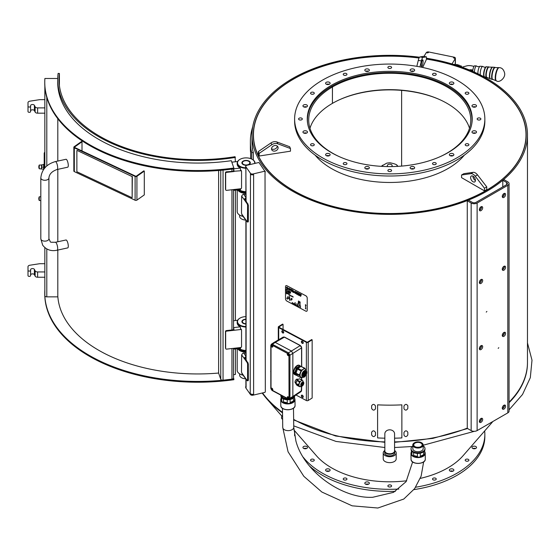 <?xml version="1.0" encoding="UTF-8"?>
<svg xmlns="http://www.w3.org/2000/svg" width="560" height="560" viewBox="0 0 560 560"><rect width="100%" height="100%" fill="white"/><g stroke="black" fill="none" stroke-linecap="round" stroke-linejoin="round"><path stroke-width="0.84" d="M382.046 165.83A8.911 5.145 0 0 0 381.99 165.886A8.911 5.145 0 0 0 381.577 166.362M381.598 166.362A8.792 5.075 0 0 1 382.095 165.774L386.82 163.121L389.893 162.757C394.716 163.716 397.208 164.724 397.369 165.774A8.792 5.075 0 0 1 397.866 166.362A8.911 5.145 0 0 0 397.474 165.886A8.911 5.145 0 0 0 397.425 165.83M389.704 453.768A4.858 2.807 180 0 1 384.846 450.961L384.846 433.797A4.858 3.969 180 0 1 389.704 429.828A4.858 3.969 180 0 1 394.569 433.797L394.569 450.961A4.858 2.807 180 0 1 389.704 453.768M384.846 450.632A5.026 2.898 0 0 0 384.678 451.36A5.026 2.898 0 0 0 389.704 454.258A5.026 2.898 0 0 0 394.73 451.36L394.73 451.36A5.026 2.898 0 0 0 394.569 450.632M394.73 451.36L394.73 452.949A5.026 2.898 180 0 1 389.704 455.847A5.026 2.898 180 0 1 384.678 452.949L384.678 451.36M394.569 450.471A6.482 3.745 180 0 1 396.186 452.949A6.482 3.745 180 0 1 389.704 456.694A6.482 3.745 180 0 1 383.222 452.949A6.482 3.745 180 0 1 384.846 450.471M396.186 452.949L396.186 458.899A6.482 3.745 180 0 1 396.186 458.906A6.482 3.745 180 0 1 389.704 462.644A6.482 3.745 180 0 1 383.222 458.899L383.222 452.949M382.711 165.207A9.002 5.201 0 0 0 381.822 165.977A9.002 5.201 0 0 0 381.5 166.355M397.964 166.355A9.002 5.201 0 0 0 397.642 165.977A9.002 5.201 0 0 0 396.753 165.207M423.941 56.448L426.258 52.668A1.946 1.12 180 0 1 428.743 51.982L454.097 57.169A1.946 1.12 180 0 1 455.392 58.226A1.946 1.12 180 0 1 455.28 58.604L452.011 63.924M472.29 71.197L472.29 69.965A0.651 0.371 -0 0 0 472.878 69.916M462.042 67.172L466.445 65.961A6.482 3.745 180 0 1 471.394 65.814L474.019 66.353M472.29 69.965L471.807 69.867A3.241 1.869 -0 0 0 469.308 69.944M472.766 71.407A3.64 0.994 -78.4 0 1 472.766 71.365A3.64 0.994 -78.4 0 1 473.417 67.669A3.64 0.994 -78.4 0 1 474.677 65.814L476.462 65.947A3.864 1.057 -78.4 0 1 476.658 66.038C477.33 66.738 478.408 66.836 479.885 66.332A4.34 1.183 -78.4 0 1 480.193 66.227L482.678 66.416A4.655 1.267 -78.4 0 1 482.909 66.521C484.155 67.284 485.17 67.396 485.947 66.878A5.005 1.365 101.6 0 0 483.623 74.424A5.005 1.365 101.6 0 0 484.001 76.391A5.005 1.365 101.6 0 0 484.288 76.601M474.439 72.149A3.864 1.057 -78.4 0 1 474.432 71.848A3.864 1.057 -78.4 0 1 475.125 67.914A3.864 1.057 -78.4 0 1 476.462 65.947M477.981 73.801A4.34 1.183 -78.4 0 1 477.911 72.849A4.34 1.183 -78.4 0 1 479.36 66.941A4.34 1.183 -78.4 0 1 479.885 66.332M480.417 74.998A4.655 1.267 -78.4 0 1 480.235 73.514A4.655 1.267 -78.4 0 1 481.068 68.782A4.655 1.267 -78.4 0 1 482.678 66.416M453.467 57.638L454.363 58.415A0.973 0.56 180 0 0 454.419 58.226A0.973 0.56 180 0 0 453.768 57.701L453.467 57.638M427.175 52.941L428.414 52.598M427.175 52.857A0.973 0.56 180 0 1 428.414 52.514M456.288 65.03L456.302 64.743A2.429 0.665 -78.4 0 1 456.477 64.554L456.932 64.939M456.057 65.163A2.429 0.665 -78.4 0 1 456.12 65.037L456.617 65.338M456.638 64.477L457.093 64.778M457.128 64.582A2.429 0.665 -78.4 0 1 457.184 64.582A2.429 0.665 -78.4 0 1 457.268 64.624L459.277 65.478A2.107 0.574 101.6 0 0 458.71 65.604L458.913 64.953M454.02 64.526A2.107 0.574 -78.4 0 1 454.342 64.33L456.778 65.128A2.107 0.574 -78.4 0 1 456.792 65.107A2.107 0.574 -78.4 0 1 456.792 65.1L456.799 65.093M456.638 65.345A2.107 0.574 -78.4 0 1 456.666 65.289L456.47 65.94M458.101 66.276L458.71 65.604M458.654 65.695A2.107 0.574 101.6 0 0 458.521 65.961A2.023 0.553 101.6 0 1 459.27 65.59M459.319 65.597A2.107 0.574 101.6 0 0 459.305 65.555L459.319 66.01M461.517 66.99A4.214 4.214 0 0 0 461.461 66.381A1.862 0.511 101.6 0 0 461.244 65.989A1.862 0.511 101.6 0 0 460.677 66.689M76.874 150.57L76.874 171.738L132.139 197.75L132.139 176.582L77.084 150.423L132.139 176.582M132.342 176.435L132.139 197.75M135.107 200.228L74.319 171.612A1.295 0.749 180 0 1 73.843 171.031L73.843 147.217A1.295 0.749 0 0 0 74.319 147.798L135.107 176.414A1.295 0.749 0 0 0 136.927 176.302L144.298 171.087L144.298 194.901L136.927 200.116A1.295 0.749 180 0 1 135.107 200.228L135.107 176.414M144.298 171.087L143.801 170.849L136.423 176.071A0.651 0.371 180 0 1 135.513 176.12L74.732 147.511A0.651 0.371 0 0 1 74.634 146.986L82.005 141.764L81.508 141.526L74.137 146.748A1.295 0.749 0 0 0 73.843 147.217M82.005 141.764L82.005 150.934M240.66 349.951A7.616 4.396 180 0 1 239.036 348.516M245.903 351.134A7.616 4.396 180 0 1 239.127 348.509M241.906 349.853A6.832 3.941 0 0 0 242.522 350.098A6.832 3.941 0 0 0 245.903 350.679M239.855 348.957A8.75 5.054 0 0 0 239.911 348.992A8.75 5.054 0 0 0 245.903 350.469M245.903 350.427A8.911 5.145 180 0 1 239.799 348.922A8.911 5.145 180 0 1 239.148 348.502M239.918 318.164A8.911 5.145 0 0 0 239.799 318.227A8.911 5.145 0 0 0 237.188 321.867A8.911 5.145 0 0 0 245.903 327.012M237.188 321.867L237.188 322.924A8.911 5.145 0 0 0 240.303 326.83L233.667 327.593L234.045 330.281L233.856 329.735L231.945 329.952L231.945 189.749M233.52 348.334L233.884 349.111L240.527 348.348L240.681 347.515L226.618 349.132A0.973 0.777 -19 0 1 225.659 348.446L225.659 332.038A0.973 0.777 -19 0 1 226.618 331.135L240.681 329.525A0.973 0.777 -19 0 1 241.556 330.211L241.556 346.626A0.973 0.777 -19 0 1 240.681 347.515M44.849 289.996A152.95 88.305 0 0 0 44.758 293.118A152.95 88.305 0 0 0 233.849 378.924L233.513 377.958M233.849 378.924L233.849 379.722A152.95 88.305 0 0 1 44.758 293.916L44.758 293.118M235.403 161.763L235.053 156.702A138.705 80.08 180 0 1 59.003 79.583A138.705 80.08 180 0 1 59.409 73.465L58.114 73.409A140 80.829 0 0 0 57.708 79.583L57.708 82.229A140 80.829 0 0 0 231.322 160.692L233.849 168.035A152.95 88.305 180 0 1 44.758 82.229A152.95 88.305 180 0 1 44.891 78.484L57.722 78.484M44.758 82.229L44.758 83.02A152.95 88.305 180 0 0 233.849 168.826L233.849 168.035M44.849 86.142L44.849 106.015L44.849 86.142M44.849 290.5L44.849 295.743A1.946 1.12 0 0 0 46.795 296.863L57.813 296.863L57.813 250.054M44.849 263.711L40.005 263.711A2.59 1.498 0 0 0 39.34 263.76L29.925 265.216A2.59 1.498 0 0 0 28 266.665L28 270.354A1.295 0.749 0 0 0 29.295 271.103A1.295 0.749 0 0 0 30.59 270.354L30.59 269.696A1.946 1.12 180 0 1 32.263 268.59A1.946 1.12 180 0 1 34.405 269.388L35.14 270.858A2.59 1.498 0 0 0 37.632 271.943L44.849 271.943L44.849 247.639L44.849 264.831M30.59 110.936A1.946 1.12 180 0 1 32.263 109.823A1.946 1.12 180 0 1 34.405 110.621L35.14 112.091A2.59 1.498 0 0 0 37.632 113.176L44.849 113.176L44.849 158.991M44.205 164.311L43.687 164.311L43.687 169.365M44.849 100.779L44.849 99.652L40.005 99.652A2.59 1.498 0 0 0 39.34 99.708L29.925 101.164A2.59 1.498 0 0 0 28 102.606L28 106.295A1.295 0.749 0 0 0 29.295 107.044A1.295 0.749 0 0 0 30.59 106.295L30.59 105.644A1.946 1.12 180 0 1 32.263 104.531A1.946 1.12 180 0 1 34.405 105.329L35.14 106.799A2.59 1.498 0 0 0 37.632 107.884L44.849 107.884L44.849 164.794L44.205 164.794L44.205 153.188A1.295 0.749 180 0 1 44.289 152.922L44.849 152.068M44.205 168.658L44.205 166.145L44.849 166.145L44.849 164.794M44.205 164.794L44.205 166.145M44.849 167.867L44.849 166.145M30.59 274.988A1.946 1.12 180 0 1 32.263 273.882A1.946 1.12 180 0 1 34.405 274.68L35.14 276.15A2.59 1.498 0 0 0 37.632 277.235L44.849 277.235L44.849 295.743M233.478 377.853A1.946 1.12 180 0 1 233.513 378.07A1.946 1.12 180 0 1 231.945 379.169L223.048 380.191A1.946 1.12 180 0 1 220.759 379.309L218.617 373.065L218.617 170.499M57.813 296.303A140 80.829 0 0 0 218.617 373.044M44.849 107.884L44.849 106.015M28 270.354L28 275.646A1.295 0.749 0 0 0 29.295 276.395A1.295 0.749 0 0 0 30.59 275.646L30.59 270.354M28 107.898L28 102.606M28 106.295L28 111.587A1.295 0.749 0 0 0 29.295 112.336A1.295 0.749 0 0 0 30.59 111.587L30.59 106.295M43.687 165.942L43.687 164.815M43.498 164.913L41.769 164.913L41.58 168.189M43.687 168.049L43.498 167.125L41.769 167.125M43.498 167.125L43.687 166.103M43.687 168.189L43.498 169.113L41.58 169.015M43.498 164.696L41.769 164.913M44.849 271.943L44.849 277.235M57.813 241.766L57.813 169.351M57.813 161.056L57.813 118.727M233.513 374.703A140 80.829 0 0 0 235.403 374.409L235.403 348.936M235.403 320.53L235.403 190.169M57.708 79.583A140 80.829 0 0 0 235.403 157.423M225.603 348.285A0.973 0.777 -19 0 1 225.47 347.893L225.47 331.492A0.973 0.777 -19 0 1 226.422 330.582L231.945 329.952M225.603 189.518A0.973 0.777 -19 0 1 225.47 189.126L225.47 172.725A0.973 0.777 -19 0 1 226.422 171.822L240.681 170.758A0.973 0.777 -19 0 1 241.556 171.444L241.556 187.859A0.973 0.777 -19 0 1 240.681 188.748L226.618 190.365A0.973 0.777 -19 0 1 225.659 189.679L225.659 173.271A0.973 0.777 -19 0 1 226.618 172.368L234.045 171.521L233.674 168.854M41.58 165.942L41.58 164.815M41.58 168.049L41.58 166.103M59.409 73.465L59.409 85.701M241.367 329.665A0.973 0.777 161 0 0 240.667 328.979M241.367 170.898A0.973 0.777 161 0 0 240.667 170.212M234.045 348.278L233.884 349.111M233.513 327.95L233.856 329.735M233.667 327.593L233.513 327.152M233.513 329.77L233.513 189.574L233.884 190.344L240.527 189.581L240.681 188.748M234.045 189.511L233.884 190.344M233.513 169.183L233.856 170.968M233.513 320.747L237.629 320.271M231.833 162.169L237.629 161.504M239.918 159.397A8.911 5.145 0 0 0 239.799 159.46A8.911 5.145 0 0 0 237.188 163.1L237.188 164.157A8.911 5.145 0 0 0 240.303 168.07L233.849 168.805M240.681 329.525L240.303 326.83M240.681 170.758L240.303 168.07M237.188 163.1A8.911 5.145 0 0 0 245.903 168.245M254.996 163.401A8.911 5.145 0 0 0 255.01 163.1A8.911 5.145 0 0 0 252.406 159.46A8.911 5.145 0 0 0 252.287 159.397M245.903 191.66A8.911 5.145 180 0 1 239.799 190.155A8.911 5.145 180 0 1 239.148 189.735M39.256 168.763L39.256 165.039A4.214 4.214 0 0 0 39.256 168.763L41.58 168.931M245.903 326.557A8.589 4.956 180 0 1 238.126 323.449A8.589 4.956 180 0 1 240.03 318.094A8.589 4.956 180 0 1 244.426 316.736A8.589 4.956 180 0 1 245.903 316.645M245.903 167.79A8.589 4.956 180 0 1 238.126 164.682A8.589 4.956 180 0 1 240.03 159.327A8.589 4.956 180 0 1 244.426 157.976A8.589 4.956 180 0 1 252.175 159.327A8.589 4.956 180 0 1 254.618 163.492M239.855 190.19A8.75 5.054 0 0 0 239.911 190.225A8.75 5.054 0 0 0 245.903 191.702M39.256 200.522L39.256 196.791A4.214 4.214 0 0 0 39.256 200.522L40.817 200.522M245.903 319.172A4.214 2.429 0 0 0 242.172 320.726A4.214 2.429 0 0 0 243.124 323.323A4.214 2.429 0 0 0 245.903 324.03M246.925 165.221A4.214 2.429 0 0 0 249.081 164.556A4.214 2.429 0 0 0 249.081 161.119A4.214 2.429 0 0 0 243.124 161.119A4.214 2.429 0 0 0 243.124 164.556A4.214 2.429 0 0 0 246.925 165.221M243.18 323.358A4.053 2.338 180 0 1 242.669 322.973A4.053 2.338 180 0 1 242.053 321.734A4.053 2.338 180 0 1 245.903 319.396M243.18 164.591A4.053 2.338 180 0 1 242.669 164.206A4.053 2.338 180 0 1 242.053 162.967A4.053 2.338 180 0 1 246.099 160.629A4.053 2.338 180 0 1 250.152 162.967A4.053 2.338 180 0 1 249.025 164.591M242.053 321.804A4.053 2.338 180 0 1 243.236 320.215A4.053 2.338 180 0 1 243.355 320.145M242.053 163.037A4.053 2.338 180 0 1 243.236 161.448A4.053 2.338 180 0 1 243.355 161.378M248.843 161.378A4.053 2.338 180 0 1 248.969 161.448A4.053 2.338 180 0 1 250.152 163.037M245.903 323.75A3.724 2.149 180 0 1 242.942 322.742A3.724 2.149 180 0 1 243.467 320.082A3.724 2.149 180 0 1 245.903 319.452M242.942 163.975A3.724 2.149 180 0 1 243.467 161.315A3.724 2.149 180 0 1 248.738 161.315A3.724 2.149 180 0 1 248.423 164.521A3.724 2.149 180 0 1 242.942 163.975M241.906 191.086A6.832 3.941 0 0 0 242.522 191.331A6.832 3.941 0 0 0 245.903 191.912M245.903 192.367A7.616 4.396 180 0 1 239.127 189.742M240.66 191.184A7.616 4.396 180 0 1 239.036 189.749M238.966 348.523A7.777 4.494 0 0 0 240.604 349.916A7.777 4.494 0 0 0 245.903 351.232M245.903 351.694A8.589 4.956 180 0 1 238.154 348.621M237.671 348.677A8.911 5.145 0 0 0 245.903 352.149M243.04 375.123A8.911 5.145 180 0 1 239.799 373.926A8.911 5.145 180 0 1 237.188 370.293L237.188 348.726M245.903 356.23L243.635 353.01A8.911 5.145 0 0 0 245.903 353.206M245.903 356.713A1.946 1.47 -35.1 0 0 244.377 358.638L247.226 362.691L247.597 364.007L247.597 380.408L247.226 380.681L241.829 373.009L241.5 371.742L241.64 354.907L244.377 358.638L245.28 358.428L245.903 359.31L245.903 220.031A6.482 3.745 180 0 1 241.563 218.96A6.482 3.745 180 0 1 241.521 218.932A6.482 3.745 180 0 1 239.617 216.286L239.617 215.054M247.968 221.746L248.332 221.473L248.332 205.065L246.092 201.082A2.59 1.498 180 0 1 245.903 200.55L245.903 167.629M241.577 377.734A6.321 3.647 0 0 0 241.633 377.769L241.521 377.699A6.482 3.745 180 0 0 241.563 377.727A6.482 3.745 180 0 0 245.896 378.791L245.903 386.96A2.59 1.498 -0 0 0 246.092 387.52L245.847 387.177A1.946 1.12 180 0 1 245.707 386.757A1.946 1.12 180 0 1 245.903 386.26M247.968 380.513L248.332 380.233L248.332 363.832L246.092 359.849A2.59 1.498 180 0 1 245.903 359.31M245.707 386.757L245.707 387.548A1.946 1.12 -0 0 0 245.847 387.968L250.481 394.555A1.946 1.12 -0 0 0 253.015 395.178L265.027 392.357L265.328 391.496L265.027 171.444M253.015 395.178L253.015 394.38A1.946 1.12 180 0 1 250.481 393.764L250.481 394.555M250.481 174.139A1.946 1.12 -0 0 0 253.015 174.755L253.015 173.964A1.946 1.12 180 0 1 250.481 173.341L250.236 393.414A2.59 1.498 -0 0 0 253.617 394.24L253.015 394.38M250.236 393.414L250.481 393.764M245.847 167.552L245.847 166.754A1.946 1.12 180 0 1 245.707 166.334L245.707 167.125A1.946 1.12 -0 0 0 245.847 167.552L246.092 201.082M245.707 166.334A1.946 1.12 180 0 1 246.918 165.291L258.93 162.477L265.328 171.871M253.015 173.964L265.027 171.143M245.847 166.754L250.481 173.341M253.015 174.755L253.617 174.615L253.617 394.24M245.28 358.428A0.973 0.735 -35.1 0 1 245.903 357.525M245.175 377.762A1.946 1.47 -35.1 0 1 244.587 377.328A1.946 1.47 -35.1 0 1 244.377 376.628M241.829 373.009A1.946 1.47 144.9 0 0 242.039 373.709L244.587 377.328M243.635 353.01A1.946 1.47 144.9 0 0 241.829 355.019M239.918 373.996A8.589 4.956 0 0 0 240.03 374.059A8.589 4.956 0 0 0 243.089 375.2M241.521 377.699A6.482 3.745 180 0 1 239.617 375.053L239.617 373.821M241.633 377.769A6.321 3.647 0 0 0 241.675 377.79A6.321 3.647 0 0 0 245.903 378.833M245.903 197.946A1.946 1.47 -35.1 0 0 244.377 199.871L247.226 203.924L247.597 205.24L247.45 222.068L241.829 214.242L241.5 212.982L241.64 196.14L244.377 199.871L245.28 199.661L245.903 200.55M238.966 189.756A7.777 4.494 0 0 0 240.604 191.149A7.777 4.494 0 0 0 245.903 192.465M245.903 192.934A8.589 4.956 180 0 1 238.154 189.854M237.671 189.91A8.911 5.145 0 0 0 245.903 193.382M243.04 216.356A8.911 5.145 180 0 1 239.799 215.166A8.911 5.145 180 0 1 237.188 211.526L237.188 189.966M245.903 197.47L243.635 194.243A8.911 5.145 -0 0 0 245.903 194.439M239.918 215.229A8.589 4.956 0 0 0 240.03 215.292A8.589 4.956 0 0 0 243.089 216.433M241.577 218.967A6.321 3.647 0 0 0 241.633 219.002A6.321 3.647 0 0 0 241.675 219.023A6.321 3.647 0 0 0 245.903 220.066M245.28 199.661A0.973 0.735 -35.1 0 1 245.903 198.758M245.175 218.995A1.946 1.47 -35.1 0 1 244.587 218.561A1.946 1.47 -35.1 0 1 244.377 217.868M241.829 214.242A1.946 1.47 144.9 0 0 242.039 214.942L244.587 218.561M243.635 194.243A1.946 1.47 144.9 0 0 241.829 196.252M57.106 250.208L67.718 247.905A4.053 1.162 -102.3 0 0 68.18 244.713A4.053 1.162 -102.3 0 0 66.675 240.38A4.053 1.162 -102.3 0 0 66.003 239.988L55.384 242.291C48.706 242.102 51.282 242.991 48.923 238.798A4.053 2.338 0 0 1 45.598 241.101A4.053 2.338 0 0 1 41.076 239.624A4.053 2.338 0 0 1 40.817 238.798L42.672 245.175C46.298 249.809 51.114 251.489 57.106 250.208A4.053 1.162 -102.3 0 0 57.568 247.023A4.053 1.162 -102.3 0 0 56.056 242.683A4.053 1.162 -102.3 0 0 55.384 242.291M55.384 161.588L66.003 159.278A4.053 1.162 77.7 0 1 66.675 159.67A4.053 1.162 77.7 0 1 68.18 164.01A4.053 1.162 77.7 0 1 67.718 167.195L57.106 169.505A4.053 1.162 77.7 0 0 57.596 166.565A4.053 1.162 77.7 0 0 56.245 162.239A4.053 1.162 77.7 0 0 55.384 161.588C46.564 164.129 41.713 169.582 40.817 177.94A4.053 2.338 0 0 0 41.076 178.759A4.053 2.338 0 0 0 45.598 180.236A4.053 2.338 0 0 0 48.923 177.94L48.923 238.798M295.12 382.676A2.24 1.218 117.2 0 0 296.632 381.199A2.24 1.218 117.2 0 0 296.947 379.113M270.809 372.022A2.324 1.309 -61.2 0 1 270.809 370.818M301.357 341.782A1.295 0.777 57.9 0 1 301.623 341.194A1.295 0.777 57.9 0 1 302.666 341.495A1.295 0.777 57.9 0 1 303.268 342.797A1.295 0.777 57.9 0 1 303.002 343.392A1.295 0.777 57.9 0 1 301.959 343.084A1.295 0.777 57.9 0 1 301.357 341.782M281.813 331.387A1.295 0.777 57.9 0 1 282.079 330.799A1.295 0.777 57.9 0 1 283.122 331.107A1.295 0.777 57.9 0 1 283.717 332.402A1.295 0.777 57.9 0 1 283.451 332.997A1.295 0.777 57.9 0 1 282.408 332.689A1.295 0.777 57.9 0 1 281.813 331.387M301.357 395.766A1.295 0.777 57.9 0 1 301.623 395.171A1.295 0.777 57.9 0 1 302.666 395.479A1.295 0.777 57.9 0 1 303.268 396.781A1.295 0.777 57.9 0 1 303.002 397.369A1.295 0.777 57.9 0 1 301.959 397.061A1.295 0.777 57.9 0 1 301.357 395.766M295.974 395.017L306.369 400.54L306.369 374.115M306.369 369.894L306.369 342.328L278.712 327.628L278.712 339.703M306.369 342.328A1.295 0.749 -0 0 0 308.196 342.286L312.151 339.808L312.151 398.02L308.196 400.498A1.295 0.749 180 0 1 306.369 400.54M312.151 339.808L311.675 339.556L307.72 342.034A0.651 0.371 180 0 1 306.803 342.055L279.153 327.348A0.651 0.371 -0 0 1 279.111 326.823L279.111 327.327M279.111 326.823L283.066 324.345L282.59 324.093L278.635 326.571A1.295 0.749 -0 0 0 278.292 327.075A1.295 0.749 -0 0 0 278.712 327.628M283.066 324.345L283.066 329.434M303.058 397.334A1.295 0.777 57.9 0 1 301.763 396.613A1.295 0.777 57.9 0 1 301.679 395.143M303.135 396.585A0.973 0.581 -122.1 0 0 302.687 395.605A0.973 0.581 -122.1 0 0 301.91 395.381A0.973 0.581 -122.1 0 0 301.931 396.515A0.973 0.581 -122.1 0 0 302.939 397.026A0.973 0.581 -122.1 0 0 303.135 396.585M283.507 332.955A1.295 0.777 57.9 0 1 282.212 332.241A1.295 0.777 57.9 0 1 282.135 330.771M283.591 332.206A0.973 0.581 -122.1 0 0 283.143 331.233A0.973 0.581 -122.1 0 0 282.359 331.002A0.973 0.581 -122.1 0 0 282.38 332.136A0.973 0.581 -122.1 0 0 283.388 332.654A0.973 0.581 -122.1 0 0 283.591 332.206M284.501 330.351L283.311 329.721M303.058 343.35A1.295 0.777 57.9 0 1 301.763 342.636A1.295 0.777 57.9 0 1 301.679 341.159M303.135 342.601A0.973 0.581 -122.1 0 0 302.687 341.628A0.973 0.581 -122.1 0 0 301.91 341.397A0.973 0.581 -122.1 0 0 301.931 342.531A0.973 0.581 -122.1 0 0 302.939 343.042A0.973 0.581 -122.1 0 0 303.135 342.601M304.052 340.746L302.862 340.109M301.385 346.794L301.028 346.213M301.574 390.264L301.196 391.51L301.574 386.463M301.546 347.501L300.146 345.541L284.284 337.113L283.276 337.036L284.606 337.281M295.981 383.201A2.24 1.218 -62.8 0 1 295.491 383.138A2.24 1.218 -62.8 0 1 295.134 381.367A2.24 1.218 -62.8 0 1 296.513 379.309A2.24 1.218 -62.8 0 1 297.542 379.148A2.24 1.218 -62.8 0 1 297.927 379.645M288.89 354.571A0.651 0.392 57.9 0 1 288.554 354.039L288.89 354.578M288.925 354.669L288.939 354.718A1.197 0.721 57.9 0 1 288.771 355.691A1.197 0.721 57.9 0 1 288.134 355.649A1.197 0.721 57.9 0 1 287.322 354.627A1.197 0.721 57.9 0 1 287.497 353.654A1.197 0.721 57.9 0 1 288.477 353.962L271.971 345.086A0.651 0.357 -62 0 1 272.405 344.288L288.512 352.849L289.94 355.194L289.94 398.209L289.52 399.105L288.211 399.07L272.111 390.509L270.809 388.374L270.809 345.359A0.651 0.371 180 0 1 270.977 345.114L271.348 344.239L272.405 344.288L275.212 342.405L274.162 342.356L271.355 344.239L270.809 345.359A0.651 0.371 180 0 0 271.019 345.639L271.572 344.967A1.197 0.721 57.9 0 1 272.643 345.884A1.197 0.721 57.9 0 1 272.559 347.067A1.197 0.721 57.9 0 1 271.922 347.032A1.197 0.721 57.9 0 1 271.11 345.24L271.971 345.086M288.288 353.794A0.728 0.441 -122.1 0 0 288.995 354.921M287.924 353.612A1.197 0.721 -122.1 0 0 288.792 355.236A1.197 0.721 -122.1 0 0 288.995 355.32M271.11 389.144A1.197 0.721 57.9 0 1 271.285 388.171A1.197 0.721 57.9 0 1 272.531 388.801A1.197 0.721 57.9 0 1 272.559 390.201A1.197 0.721 57.9 0 1 271.922 390.166A1.197 0.721 57.9 0 1 271.572 389.9L271.019 388.647L271.019 345.639M288.939 354.718L289.03 398.223L288.477 398.888A1.197 0.721 57.9 0 1 288.134 398.783A1.197 0.721 57.9 0 1 287.322 397.761A1.197 0.721 57.9 0 1 287.497 396.788A1.197 0.721 57.9 0 1 288.617 397.25A1.197 0.721 57.9 0 1 288.939 398.622L288.078 398.776L271.572 389.9M287.924 396.746A1.197 0.721 -122.1 0 0 288.792 398.37A1.197 0.721 -122.1 0 0 288.995 398.454M288.288 396.921A0.728 0.441 -122.1 0 0 288.995 398.048M288.925 397.796L288.484 397.096M288.554 397.173A0.651 0.392 57.9 0 0 288.89 397.698L288.547 397.159M271.712 344.995A1.197 0.721 -122.1 0 0 272.58 346.619A1.197 0.721 -122.1 0 0 272.783 346.703M272.076 345.17A0.728 0.441 -122.1 0 0 272.783 346.304M272.713 346.045L272.272 345.345M272.678 345.961L272.335 345.408A0.651 0.392 57.9 0 0 272.678 345.947M271.712 388.122A1.197 0.721 -122.1 0 0 272.58 389.753A1.197 0.721 -122.1 0 0 272.783 389.837M272.076 388.304A0.728 0.441 -122.1 0 0 272.783 389.431M272.713 389.179L272.272 388.472M272.678 389.095L272.335 388.542A0.651 0.392 57.9 0 0 272.678 389.081M289.52 399.105L292.439 397.397L292.852 396.501L292.852 353.367L291.424 351.022L275.212 342.405M299.362 365.33A5.187 2.814 117.2 0 0 299.292 365.295A5.187 2.814 117.2 0 0 296.863 365.715A5.187 2.814 117.2 0 0 293.706 370.461A5.187 2.814 117.2 0 0 294.553 374.521A5.187 2.814 117.2 0 0 294.63 374.556M297.024 375.256L296.849 375.368A5.187 2.814 -62.8 0 1 296.324 375.354L295.141 374.745A5.187 2.814 -62.8 0 1 294.7 374.591A5.187 2.814 -62.8 0 1 293.643 372.645L294.826 373.261A5.187 2.814 -62.8 0 1 294.819 372.526L293.629 371.917A5.187 2.814 -62.8 0 1 295.043 367.871L296.226 368.48A5.187 2.814 -62.8 0 1 296.744 367.766L295.554 367.157A5.187 2.814 -62.8 0 1 298.466 365.204L299.656 365.813A5.187 2.814 -62.8 0 1 300.181 365.827L298.991 365.218A5.187 2.814 -62.8 0 1 299.432 365.365A5.187 2.814 -62.8 0 1 299.81 365.638M293.643 372.645L295.141 374.745M295.043 367.871L293.629 371.917M298.466 365.204L295.554 367.157M296.324 375.354L294.826 373.261M294.819 372.526L296.226 368.48M296.744 367.766L299.656 365.813M300.181 365.827L300.692 366.548M304.85 371.196L305.298 371.434A2.758 1.491 -62.8 0 1 305.396 371.854L304.444 371.364M304.038 371.651L305.403 372.358A2.758 1.491 -62.8 0 1 305.319 372.904L303.639 372.043M303.275 372.512L305.151 373.471A2.758 1.491 -62.8 0 1 304.899 374.031L302.967 373.044M302.722 373.604L304.584 374.556A2.758 1.491 -62.8 0 1 304.213 375.025L302.561 374.171M302.484 374.717L303.821 375.403A2.758 1.491 -62.8 0 1 303.408 375.676L302.498 375.207M302.603 375.627L303.009 375.837A2.758 1.491 -62.8 0 1 302.736 375.872M302.757 373.625A3.969 2.156 117.2 0 0 303.058 373.1L302.96 373.051M303.058 373.1L304.899 374.031M305.333 373.345L303.429 372.295M304.269 368.151L300.895 366.415L297.927 368.403L301.308 370.139L303.163 369.341L304.269 368.151L305.893 369.425M300.895 366.415L304.752 368.165M299.404 375.592L296.023 373.863L297.549 375.991L300.93 377.727L299.39 374.92L301.308 370.139M296.023 373.863L296.016 373.184L299.39 374.92M300.832 370.797L297.451 369.068L296.016 373.184M297.451 369.068L297.927 368.403M301.945 377.573L300.93 377.727M300.489 373.051A4.697 2.548 -62.8 0 1 303.163 369.341A4.697 2.548 -62.8 0 1 305.389 368.97C308.56 373.002 305.508 375.312 305.214 375.998C304.836 377.153 303.464 377.601 301.098 377.335A4.697 2.548 -62.8 0 1 300.545 376.852A4.697 2.548 -62.8 0 1 300.489 373.051M302.141 373.632A3.724 2.023 117.2 0 0 304.353 376.712A3.724 2.023 117.2 0 0 306.432 370.755A3.724 2.023 117.2 0 0 302.141 373.632M303.422 376.243A2.758 1.491 -62.8 0 1 303.051 376.152A2.758 1.491 -62.8 0 1 302.981 373.016A2.758 1.491 -62.8 0 1 305.564 371.245A2.758 1.491 -62.8 0 1 305.788 374.066A2.758 1.491 -62.8 0 1 303.422 376.243M305.228 371.154A2.758 1.491 -62.8 0 1 305.046 374.045A2.758 1.491 -62.8 0 1 302.813 375.928A2.758 1.491 -62.8 0 1 302.778 375.928M293.195 396.879A6.321 3.717 179.2 0 1 291.284 398.076M287.574 398.727A6.321 3.717 179.2 0 1 281.505 395.507M289.863 398.902A6.965 4.095 -0.8 0 0 294.217 396.522A6.965 4.095 -0.8 0 0 294.518 395.99M294.749 395.836A6.965 4.095 -0.8 0 1 294.231 397.173A6.965 4.095 -0.8 0 1 286.461 399.707A6.965 4.095 -0.8 0 1 280.826 395.773L280.812 395.136A6.965 4.095 -0.8 0 0 288.26 399.098M294.497 396.725L294.532 399.462A6.804 3.997 -0.8 0 0 294.644 398.72A6.804 3.997 -0.8 0 0 294.511 397.978M290.094 399.511L290.143 402.556L293.433 401.044L293.391 398.055M283.402 398.895L283.444 401.912L287.28 402.808L287.231 399.756M281.12 396.921L281.687 400.582L281.638 397.656M281.141 398.174A6.804 3.997 -0.8 0 0 281.029 398.916A6.804 3.997 -0.8 0 0 281.687 400.582M283.444 401.912A6.804 3.997 -0.8 0 0 287.28 402.808M290.143 402.556A6.804 3.997 -0.8 0 0 293.433 401.044M281.029 398.916L281.043 399.574A6.804 3.997 -0.8 0 0 283.451 402.57A6.804 3.997 -0.8 0 0 294.133 400.939A6.804 3.997 -0.8 0 0 294.651 399.371L294.644 398.72M281.057 398.524A7.133 4.193 -0.8 0 0 280.721 399.84A7.133 4.193 -0.8 0 0 286.489 403.865A7.133 4.193 -0.8 0 0 294.441 401.275A7.133 4.193 -0.8 0 0 294.98 399.63A7.133 4.193 -0.8 0 0 294.602 398.328M282.625 419.265L282.037 418.866A2.59 1.61 -56 0 1 282.569 415.303M419.524 57.218A137.732 79.52 -0 0 0 252 134.855A137.732 79.52 -0 0 0 252.525 141.785A137.732 79.52 -0 0 0 468.412 200.123L467.264 200.781L467.264 428.351L471.163 430.598L471.163 203.035A4.214 2.429 -0 0 0 477.12 203.035L477.12 430.598A4.214 2.429 180 0 1 471.163 430.598M509.061 183.582L509.061 411.152A4.214 2.429 180 0 1 507.822 412.867L507.822 185.304A4.214 2.429 -0 0 0 509.061 183.582A4.214 2.429 -0 0 0 507.822 181.867L503.93 179.613L502.782 180.278L506.681 182.525A2.59 1.498 180 0 1 507.437 183.582A2.59 1.498 180 0 1 506.681 184.646L475.972 202.37A2.59 1.498 -0 0 1 472.304 202.37L468.412 200.123A137.732 79.52 -0 0 0 502.782 180.278L502.782 180.278A137.732 79.52 -0 0 0 527.464 134.855A137.732 79.52 -0 0 0 426.398 58.205M467.264 200.781L471.163 203.035M502.782 186.893L502.782 180.278M507.822 185.304L477.12 203.035M477.12 430.598L507.822 412.867M498.799 347.69L498.169 348.362L498.799 347.69M486.885 311.444L486.248 312.109L486.885 311.444M482.678 280.532A2.352 1.358 -60 0 1 481.649 282.898A2.352 1.358 -60 0 1 479.836 283.528A2.352 1.358 -60 0 1 479.353 282.45A2.352 1.358 -60 0 1 480.375 280.084A2.352 1.358 -60 0 1 482.188 279.454A2.352 1.358 -60 0 1 482.678 280.532M505.589 267.302A2.352 1.358 -60 0 1 504.567 269.668A2.352 1.358 -60 0 1 502.754 270.291A2.352 1.358 -60 0 1 502.271 269.22A2.352 1.358 -60 0 1 503.293 266.854A2.352 1.358 -60 0 1 505.106 266.224A2.352 1.358 -60 0 1 505.589 267.302M482.678 346.682A2.352 1.358 -60 0 1 481.649 349.048A2.352 1.358 -60 0 1 479.836 349.678A2.352 1.358 -60 0 1 479.353 348.6A2.352 1.358 -60 0 1 480.375 346.234A2.352 1.358 -60 0 1 482.188 345.611A2.352 1.358 -60 0 1 482.678 346.682M505.589 333.452A2.352 1.358 -60 0 1 504.567 335.818A2.352 1.358 -60 0 1 502.754 336.448A2.352 1.358 -60 0 1 502.271 335.37A2.352 1.358 -60 0 1 503.293 333.004A2.352 1.358 -60 0 1 505.106 332.374A2.352 1.358 -60 0 1 505.589 333.452M482.678 419.454A2.352 1.358 -60 0 1 481.649 421.813A2.352 1.358 -60 0 1 479.836 422.443A2.352 1.358 -60 0 1 479.353 421.372A2.352 1.358 -60 0 1 480.375 419.006A2.352 1.358 -60 0 1 482.188 418.376A2.352 1.358 -60 0 1 482.678 419.454M505.589 406.224A2.352 1.358 -60 0 1 504.567 408.583A2.352 1.358 -60 0 1 502.754 409.213A2.352 1.358 -60 0 1 502.271 408.142A2.352 1.358 -60 0 1 503.293 405.776A2.352 1.358 -60 0 1 505.106 405.146A2.352 1.358 -60 0 1 505.589 406.224M482.678 207.76A2.352 1.358 -60 0 1 481.649 210.126A2.352 1.358 -60 0 1 479.836 210.756A2.352 1.358 -60 0 1 479.353 209.678A2.352 1.358 -60 0 1 480.375 207.319A2.352 1.358 -60 0 1 482.188 206.689A2.352 1.358 -60 0 1 482.678 207.76M505.589 194.53A2.352 1.358 -60 0 1 504.567 196.896A2.352 1.358 -60 0 1 502.754 197.526A2.352 1.358 -60 0 1 502.271 196.448A2.352 1.358 -60 0 1 503.293 194.089A2.352 1.358 -60 0 1 505.106 193.459A2.352 1.358 -60 0 1 505.589 194.53M479.416 282.933A2.352 1.358 120 0 0 481.04 281.505A2.352 1.358 120 0 0 481.467 279.384M481.145 279.503A1.946 1.12 -60 0 1 480.837 281.393A1.946 1.12 -60 0 1 479.36 282.597M502.334 269.703A2.352 1.358 120 0 0 503.958 268.275A2.352 1.358 120 0 0 504.385 266.154M504.063 266.273A1.946 1.12 -60 0 1 503.755 268.156A1.946 1.12 -60 0 1 502.271 269.367M479.416 349.09A2.352 1.358 120 0 0 481.04 347.662A2.352 1.358 120 0 0 481.467 345.534M481.145 345.653A1.946 1.12 -60 0 1 480.837 347.543A1.946 1.12 -60 0 1 479.36 348.747M502.334 335.86A2.352 1.358 120 0 0 503.958 334.432A2.352 1.358 120 0 0 504.385 332.304M504.063 332.423A1.946 1.12 -60 0 1 503.755 334.313A1.946 1.12 -60 0 1 502.271 335.517M479.416 421.855A2.352 1.358 120 0 0 481.04 420.427A2.352 1.358 120 0 0 481.467 418.306M481.145 418.425A1.946 1.12 -60 0 1 480.837 420.308A1.946 1.12 -60 0 1 479.36 421.519M502.334 408.625A2.352 1.358 120 0 0 503.958 407.197A2.352 1.358 120 0 0 504.385 405.076M504.063 405.195A1.946 1.12 -60 0 1 503.755 407.078A1.946 1.12 -60 0 1 502.271 408.289M479.416 210.168A2.352 1.358 120 0 0 481.04 208.74A2.352 1.358 120 0 0 481.467 206.612M481.145 206.731A1.946 1.12 -60 0 1 480.837 208.621A1.946 1.12 -60 0 1 479.36 209.832M502.334 196.938A2.352 1.358 120 0 0 503.958 195.51A2.352 1.358 120 0 0 504.385 193.382M504.063 193.501A1.946 1.12 -60 0 1 503.755 195.391A1.946 1.12 -60 0 1 502.271 196.602M390.068 486.997A1.862 1.078 -0 0 0 389.396 486.997M391.531 485.66A1.862 1.078 180 0 1 391.594 485.94A1.862 1.078 180 0 1 389.732 487.018A1.862 1.078 180 0 1 387.87 485.94A1.862 1.078 180 0 1 389.487 484.876A1.862 1.078 180 0 1 391.531 485.66M309.47 465.976A95.116 54.915 -0 0 0 322.476 475.342A95.116 54.915 -0 0 0 395.395 491.33M413.889 489.622A95.116 54.915 -0 0 0 484.848 436.506L484.848 434.392A95.116 54.915 -0 0 0 484.666 430.955M345.422 480.095A1.862 1.078 -0 0 0 344.757 480.095M312.746 461.223A1.862 1.078 -0 0 0 312.074 461.223M467.39 461.223A1.862 1.078 -0 0 0 466.718 461.223M434.707 480.095A1.862 1.078 -0 0 0 434.042 480.095M475.587 448.525A2.268 1.309 -0 0 0 472.92 448.525M452.942 471.17A2.268 1.309 -0 0 0 450.268 471.17M368.424 484.246A2.268 1.309 -0 0 0 365.75 484.246M329.196 471.17A2.268 1.309 -0 0 0 326.522 471.17M306.551 448.525A2.268 1.309 -0 0 0 303.877 448.525M346.892 479.311A1.862 1.078 180 0 1 344.848 480.102A1.862 1.078 180 0 1 343.231 479.031A1.862 1.078 180 0 1 345.093 477.96A1.862 1.078 180 0 1 346.955 479.031A1.862 1.078 180 0 1 346.892 479.311M313.726 460.929A1.862 1.078 180 0 1 311.696 461.16A1.862 1.078 180 0 1 310.548 460.166A1.862 1.078 180 0 1 312.41 459.088A1.862 1.078 180 0 1 314.272 460.166A1.862 1.078 180 0 1 313.726 460.929M467.537 459.123A1.862 1.078 180 0 1 468.916 460.166A1.862 1.078 180 0 1 467.054 461.244A1.862 1.078 180 0 1 465.192 460.166A1.862 1.078 180 0 1 467.537 459.123M435.694 478.275A1.862 1.078 180 0 1 436.24 479.031A1.862 1.078 180 0 1 434.378 480.109A1.862 1.078 180 0 1 432.509 479.031A1.862 1.078 180 0 1 433.664 478.037A1.862 1.078 180 0 1 435.694 478.275M475.86 446.544A2.268 1.309 180 0 1 476.518 447.468A2.268 1.309 180 0 1 474.25 448.777A2.268 1.309 180 0 1 471.982 447.468A2.268 1.309 180 0 1 473.382 446.257A2.268 1.309 180 0 1 475.86 446.544M453.208 469.189A2.268 1.309 180 0 1 453.873 470.113A2.268 1.309 180 0 1 451.605 471.422A2.268 1.309 180 0 1 449.337 470.113A2.268 1.309 180 0 1 450.737 468.902A2.268 1.309 180 0 1 453.208 469.189M368.69 482.265A2.268 1.309 180 0 1 369.355 483.189A2.268 1.309 180 0 1 367.087 484.498A2.268 1.309 180 0 1 364.819 483.189A2.268 1.309 180 0 1 366.219 481.978A2.268 1.309 180 0 1 368.69 482.265M329.462 469.189A2.268 1.309 180 0 1 330.127 470.113A2.268 1.309 180 0 1 327.859 471.422A2.268 1.309 180 0 1 325.591 470.113A2.268 1.309 180 0 1 326.991 468.902A2.268 1.309 180 0 1 329.462 469.189M306.817 446.544A2.268 1.309 180 0 1 307.482 447.468A2.268 1.309 180 0 1 305.214 448.777A2.268 1.309 180 0 1 302.946 447.468A2.268 1.309 180 0 1 304.346 446.257A2.268 1.309 180 0 1 306.817 446.544M303.205 457.198A95.116 54.915 -0 0 0 322.476 473.221A95.116 54.915 -0 0 0 398.818 489.055M415.639 487.228A95.116 54.915 -0 0 0 484.848 434.392M294.805 430.955A95.116 54.915 -0 0 0 294.616 434.392A95.116 54.915 -0 0 0 294.644 435.778M293.874 429.891L316.393 455.714A82.11 47.411 -0 0 0 406.7 480.774M420.315 478.387A82.11 47.411 -0 0 0 463.078 455.714L492.394 422.086M262.199 393.022A137.732 79.52 -0 0 0 266.714 398.748A137.732 79.52 -0 0 0 282.534 412.916M512.68 398.832L509.061 402.71A137.732 79.52 -0 0 0 512.75 398.748A137.732 79.52 -0 0 0 527.464 362.705M252 134.855L252 141.47A137.732 79.52 -0 0 0 252.525 148.4L252.308 148.407A126.392 72.968 -0 0 0 253.337 152.537L253.337 160.097L253.337 152.537L251.734 152.663L251.734 159.096M251.734 152.663L250.607 148.036L250.607 158.613M250.607 148.036L250.838 148.015A139.356 80.458 180 0 1 250.376 141.47A139.356 80.458 180 0 1 252.7 126.847M250.607 152.691A139.356 80.458 180 0 1 250.376 148.085L250.376 141.47M252.525 148.4L252.525 149.422M262.549 392.938A137.732 79.52 -0 0 0 282.527 412.342M293.65 419.391A137.732 79.52 -0 0 0 384.846 441.889M394.569 441.889A137.732 79.52 -0 0 0 467.264 428.141M509.061 402.129A137.732 79.52 -0 0 0 527.464 362.418L527.464 134.855M401.625 90.377L401.625 166.096M419.09 57.925A136.437 78.771 -0 0 0 401.625 56.385A136.437 78.771 -0 0 0 253.295 134.855A136.437 78.771 -0 0 0 253.813 141.722A136.437 78.771 -0 0 0 395.682 213.549A136.437 78.771 -0 0 0 526.169 134.855A136.437 78.771 -0 0 0 426.398 58.982M407.827 434.896C406.546 437.045 405.258 437.129 403.97 435.162L403.97 432.516C405.258 430.388 406.546 430.297 407.827 432.25L407.827 434.896M407.827 408.436C406.546 410.578 405.258 410.669 403.97 408.702L403.97 406.056C405.258 403.928 406.546 403.837 407.827 405.79L407.827 408.436M375.501 435.162C374.213 437.129 372.925 437.045 371.637 434.896L371.637 432.25C372.925 430.297 374.213 430.388 375.501 432.516L375.48 435.393M375.501 408.702C374.213 410.669 372.925 410.578 371.637 408.436L371.637 405.79C372.925 403.837 374.213 403.928 375.501 406.056L375.48 408.926M384.846 438.186A137.732 79.52 180 0 1 377.594 437.927L377.594 404.845A137.732 79.52 -0 0 0 401.87 404.845L401.87 437.927A137.732 79.52 180 0 1 394.569 438.186M290.479 295.358L290.542 295.82M301.294 295.127L301.294 294.637L299.614 293.741L300.174 294.532L300.174 296.023L300.727 296.317L300.727 294.826L301.294 295.127L301.294 294.637M301.315 294.623L299.614 293.741M300.748 294.84L300.727 296.317M298.788 293.3L298.788 295.288L299.341 295.582L299.341 293.601L298.788 293.3L299.362 293.587L299.362 295.568M305.508 304.983L305.396 304.626L305.508 304.983M305.431 304.612L305.62 304.983M297.612 294.665L297.962 293.335L297.962 294.847L298.41 295.085L298.41 293.104L297.682 292.719L297.409 293.776L297.129 292.418L296.401 292.033L296.401 294.021L296.856 294.259L296.856 292.747L297.612 294.665L297.962 293.405M297.682 292.719L298.431 293.09L298.41 295.085M296.401 292.033L297.15 292.404L297.423 293.72M296.877 292.852L296.877 294.245M305.984 305.522L305.865 305.046M295.547 292.173L296.072 292.418L295.33 291.431L294.574 291.606L295.533 292.859L294.504 292.355L295.337 293.489L296.149 293.216L295.547 292.173M294.574 291.606L295.358 291.417L294.595 291.592L295.358 291.417L296.072 292.418M294.504 292.355L295.365 293.09M295.337 293.489L296.128 293.23L295.309 292.103M305.718 308.924L305.403 308.224L305.718 308.924M305.732 308.847L305.62 308.49M305.858 308.441L305.725 308.931M305.431 308.217L305.529 308.742M288.442 288.771L289.366 288.239L288.421 288.785L289.366 290.311L290.276 289.758L289.345 288.253L288.421 288.785L289.366 288.239L290.297 289.744L289.366 290.311M289.366 288.701L288.995 289.072L289.373 289.835L289.744 289.443L289.352 289.849L288.974 289.086L289.345 288.715L289.723 289.457L289.373 289.835M288.995 289.072L289.345 288.715M292.32 303.037L292.082 302.561L292.404 302.729M292.117 302.547L292.187 302.897M286.342 287.679L286.839 286.986L286.342 287.679L287.287 289.205L288.162 289.352L288.162 288.512L287.308 288.057L287.679 288.666L287.308 288.785L286.895 287.966L287.294 287.595L288.141 288.169L286.818 287L288.162 288.155M287.308 288.057L288.19 288.498L288.162 289.352M287.315 287.581L286.916 287.952L287.7 288.834M286.916 287.952L287.294 287.595M292.803 303.296L292.565 302.813L292.915 302.974M291.13 289.233L290.577 288.939L290.626 290.486L291.865 291.578L292.292 291.032L292.292 289.849L291.739 289.555L291.438 290.948L291.151 289.219L291.151 290.43L291.76 290.752M290.577 288.939L291.151 289.219M291.865 291.578L292.292 289.849M291.739 289.555L292.313 289.835M293.279 303.548L293.041 303.065L293.279 303.548M293.062 303.051L293.139 303.408M292.684 290.031L292.663 292.033L293.818 292.593L294.329 291.893L292.663 290.045L294.329 291.893L293.818 292.593M293.237 290.801L293.237 291.865L293.216 290.787L293.755 291.627L293.216 291.872L293.776 291.613M293.755 291.627L293.356 291.949M305.557 306.411L305.389 305.816L305.557 306.439L305.718 305.991M305.403 305.823L305.571 306.376M293.916 303.506L293.895 303.933M305.585 307.111L305.725 307.741M305.564 307.167L305.662 307.524M294.651 303.898L294.637 304.276M294.105 303.646L294.259 304.01M295.001 304.458L295.029 303.926M297.731 306.096L297.731 305.585L297.731 306.096M297.948 305.648L297.927 306.075M295.561 304.416L295.701 304.836M295.701 304.486L295.855 304.92L295.54 304.752M295.526 304.388L295.855 304.92M296.016 305.004L296.009 304.647M299.166 306.299L299.145 306.663M296.226 304.766L296.226 305.116M296.856 305.088L297.185 305.62M297.444 305.417L297.556 305.823M300.139 306.838L300.363 307.314M298.081 305.753L298.081 306.103M298.319 306.201L298.074 305.739M300.531 306.852L300.545 307.328M296.87 303.611L297.101 303.961M296.835 303.583L297.08 303.968M297.864 304.668L297.633 304.192L297.864 304.668M297.661 304.178L297.731 304.528M299.033 304.906L299.11 305.256M299.516 305.186L299.705 305.648M300.496 305.711L300.503 306.068M299.95 304.255L300.174 304.731M298.445 303.779L298.34 303.233M298.816 303.632L298.795 304.003M298.186 301.973L298.333 302.54M298.508 302.148L298.326 302.603M300.013 303.681L299.936 303.128L300.139 303.597M299.005 302.904L299.005 302.435L299.005 302.904M299.026 302.421L299.054 302.939M298.592 301.574L298.48 301.007L298.795 301.707L298.914 301.238L298.592 301.574M298.501 300.993L298.606 301.525M298.921 301.217L298.809 301.714M298.697 301.273L298.816 301.63M299.964 301.798L299.992 302.316M299.992 301.959L300.209 302.428M299.432 301.693L299.446 302.05L299.446 301.693M299.467 302.036L299.467 301.679M299.803 302.232L299.628 301.826M299.621 302.33L299.817 301.889M291.571 299.999L291.41 299.607L291.41 300.139L291.417 299.621L291.683 299.908M295.029 303.212L294.917 302.645L295.239 303.345L295.351 302.876L295.029 303.212M294.938 302.631L295.043 303.163M295.351 302.876L295.239 303.345M295.134 302.911L295.246 303.268M291.858 298.669L292.075 299.327L292.103 298.774M291.025 299.446L291.221 300.006M291.046 299.432L291.249 299.908M291.13 298.291L291.179 298.837M291.466 298.473L291.697 298.823M289.527 296.373L289.737 296.828M288.743 297.094L289.072 297.626M289.436 297.458L289.66 297.941M287.896 296.471L287.896 297.003L287.91 296.478M287.931 296.464L287.91 297.01M288.491 298.515L288.477 298.158M288.75 298.305L288.862 298.718M287.532 298.011L287.392 297.444L287.609 298.004M286.727 298.186L286.993 298.564M289.009 298.732L289.009 298.263L289.009 298.732M289.058 298.774L289.009 298.263M287.546 298.781L287.623 299.131M289.457 298.648L289.653 299.138M290.01 299.257L289.856 298.893L289.989 299.271M289.597 299.726L289.667 300.258M287.203 298.634L287.364 299.005M289.849 300.034L290.01 300.44M290.045 299.936L290.024 300.482M288.589 291.081L288.589 290.731M288.764 290.85L288.897 291.256M289.702 291.319L289.751 291.886L289.702 291.319M289.912 291.438L289.751 291.886M289.723 291.305L289.814 291.669M290.437 291.711L290.493 292.096M286.615 289.527L286.629 290.038L286.629 289.513M286.328 289.331L286.482 289.681M286.636 289.492L286.629 290.038M286.328 289.415L286.307 289.87M287.539 290.143L287.742 290.633M288.694 291.536L288.743 292.096M288.925 291.83L289.114 292.299M289.786 292.264L289.884 292.67M290.325 292.404L290.339 292.936M286.426 290.633L286.3 290.255L286.426 290.633M286.3 290.255L286.545 290.64M290.598 292.551L290.633 293.041M286.804 291.627L287 292.096M287.658 291.137L287.63 291.508M289.401 293.013L289.597 293.475M287.784 291.221L288.001 291.697M286.321 292.103L286.594 292.775M288.176 291.41L288.162 291.781M286.832 292.572L286.902 292.929M286.923 292.915L286.853 292.558M287.896 293.146L287.896 293.496M288.113 293.608L287.889 293.132M288.554 291.97L288.344 291.522M288.316 293.657L288.484 293.279L288.47 293.769M288.491 293.258L288.484 293.811M289.471 292.117L289.485 292.495M287.119 293.986L287.091 293.461L287.175 294.014M287.126 293.454L287.14 293.972M286.468 291.319L286.559 291.683M286.629 291.893L286.454 291.27M287.168 291.627L287.175 292.103M288.736 293.013L288.421 292.32L288.533 292.908L288.855 292.551M288.75 292.943L288.638 292.586M288.442 292.306L288.547 292.838M288.715 294.301L288.694 294.84M289.205 292.901L289.226 293.279M289.744 293.489L289.744 293.02L289.744 293.489M289.793 293.531L289.744 293.02M289.296 294.553L289.268 295.211M289.555 294.756L289.639 295.197M289.471 294.826L289.653 295.197M287.126 292.53L287.126 292.999M291.382 295.862L291.41 296.268M287.336 292.642L287.336 293.111M291.676 295.869L291.781 296.464M287.721 293.034L287.742 293.412M292.019 296.086L292.033 296.618M286.44 293.643L286.461 293.132M292.586 296.436L292.789 296.989M289.828 294.833L289.87 295.344M292.936 296.688L293.034 297.157L292.922 296.681M292.985 296.611L293.132 297.101M290.206 295.645L290.115 295.064L290.297 295.547M290.143 295.064L290.017 295.428M306.831 311.171L306.81 311.185A1.946 1.169 -122.1 0 0 306.831 311.171A1.946 1.169 -122.1 0 0 307.23 310.289L307.209 310.303A1.946 1.169 57.9 0 1 306.81 311.185A1.946 1.169 57.9 0 1 305.774 311.129L286.944 301.112A1.946 1.169 57.9 0 1 285.509 298.767L285.509 286.594A1.946 1.169 57.9 0 1 285.908 285.705A1.946 1.169 57.9 0 1 286.944 285.768L286.965 285.754A1.946 1.169 -122.1 0 0 285.929 285.691A1.946 1.169 -122.1 0 0 285.922 285.698L285.908 285.705M307.209 310.303L307.23 298.116A1.946 1.169 -122.1 0 0 305.795 295.764L305.774 295.778A1.946 1.169 57.9 0 1 307.209 298.13M305.774 295.778L286.944 285.768M286.965 285.754L305.795 295.764M307.23 298.116L307.23 310.289M422.457 445.816A4.886 2.87 -0.8 0 0 421.288 442.603A4.886 2.87 -0.8 0 0 414.568 442.701A4.886 2.87 -0.8 0 0 415.184 447.132A4.886 2.87 -0.8 0 0 422.457 445.816M414.47 442.757A5.187 3.045 -0.8 0 0 414.365 442.813A5.187 3.045 -0.8 0 0 412.776 445.053A5.187 3.045 -0.8 0 0 416.948 447.979A5.187 3.045 -0.8 0 0 422.737 446.124A5.187 3.045 -0.8 0 0 423.143 444.899A5.187 3.045 -0.8 0 0 421.491 442.715A5.187 3.045 -0.8 0 0 421.386 442.659M412.776 445.053L412.832 448.742A5.187 3.045 -0.8 0 0 417.004 451.668A5.187 3.045 -0.8 0 0 422.786 449.813A5.187 3.045 -0.8 0 0 423.199 448.595L423.143 444.899M412.79 446.012A6.965 4.095 -0.8 0 0 411.047 448.77A6.965 4.095 -0.8 0 0 416.654 452.697A6.965 4.095 -0.8 0 0 424.431 450.205A6.965 4.095 -0.8 0 0 424.984 448.567A6.965 4.095 -0.8 0 0 423.157 445.858M411.047 448.77L411.061 449.428A6.965 4.095 -0.8 0 0 416.668 453.355A6.965 4.095 -0.8 0 0 424.438 450.863A6.965 4.095 -0.8 0 0 424.991 449.225L424.984 448.567M411.369 450.597L411.383 451.787A6.804 3.997 -0.8 0 0 411.264 452.571L411.278 453.222A6.804 3.997 -0.8 0 0 413.637 456.197A6.804 3.997 -0.8 0 0 424.347 454.629A6.804 3.997 -0.8 0 0 424.886 453.026L424.879 452.368A6.804 3.997 -0.8 0 0 424.732 451.591M413.581 452.522L413.63 455.546A6.804 3.997 -0.8 0 0 417.445 456.463L417.403 453.411M411.845 451.276L411.894 454.202A6.804 3.997 -0.8 0 1 411.264 452.571M424.718 450.401L424.753 453.152A6.804 3.997 -0.8 0 0 424.879 452.368M423.584 451.738L423.626 454.727A6.804 3.997 -0.8 0 1 420.315 456.225L423.626 454.727M420.266 453.18L420.315 456.225M411.292 452.179A7.133 4.193 -0.8 0 0 410.956 453.495A7.133 4.193 -0.8 0 0 415.296 457.275A7.133 4.193 -0.8 0 0 424.648 454.965A7.133 4.193 -0.8 0 0 425.215 453.285A7.133 4.193 -0.8 0 0 424.837 451.983M420.938 446.593A4.214 2.478 -0.8 0 0 421.834 445.795A4.214 2.478 -0.8 0 0 422.17 444.808A4.214 2.478 -0.8 0 0 417.921 442.393A4.214 2.478 -0.8 0 0 413.749 444.927A4.214 2.478 -0.8 0 0 415.037 446.677M421.988 445.704A4.375 2.569 179.2 0 1 420.994 446.558A4.375 2.569 179.2 0 1 414.981 446.649A4.375 2.569 179.2 0 1 414.428 443.247A4.375 2.569 179.2 0 1 420.119 442.484A4.375 2.569 179.2 0 1 421.988 445.704M418.684 447.265A4.214 2.478 -0.8 0 0 417.305 447.286M413.63 455.546L417.445 456.463M411.383 451.787L411.894 454.202M302.638 382.606A1.617 0.882 -62.8 0 1 302.435 384.181A1.617 0.882 -62.8 0 1 301.273 385.266M301.336 385.371A1.617 0.882 -62.8 0 1 301.581 383.495A1.617 0.882 -62.8 0 1 302.995 382.648A1.617 0.882 -62.8 0 1 303.037 384.489A1.617 0.882 -62.8 0 1 301.518 385.532A1.617 0.882 -62.8 0 1 301.336 385.371M300.237 386.603L299.586 386.687L298.543 384.741L299.523 381.941L301.126 380.905A3.241 1.757 -62.8 0 1 302.645 380.646L303.849 383.103C302.764 386.19 301.378 387.289 299.684 386.414A3.241 1.757 -62.8 0 1 299.32 386.092A3.241 1.757 -62.8 0 1 299.285 383.467A3.241 1.757 -62.8 0 1 301.126 380.905L301.882 380.1L303.009 380.968M300.93 385.931A2.324 1.26 117.2 0 0 303.611 384.132A2.324 1.26 117.2 0 0 302.232 382.207A2.324 1.26 117.2 0 0 300.93 385.931M299.586 386.687L296.961 385.336L295.918 383.887L298.55 385.238M298.543 384.741L295.911 383.39L295.918 383.887M295.911 383.39L296.891 380.59L299.523 381.941M299.866 381.458L297.241 380.107L296.891 380.59M297.241 380.107L299.257 378.756L301.882 380.1M302.239 380.114L299.257 378.756M390.068 68.488A1.862 1.078 -0 0 0 389.396 68.488M387.933 67.711A1.862 1.078 180 0 1 387.87 67.431A1.862 1.078 180 0 1 389.732 66.353A1.862 1.078 180 0 1 391.594 67.431A1.862 1.078 180 0 1 389.977 68.495A1.862 1.078 180 0 1 387.933 67.711M434.707 75.397A1.862 1.078 -0 0 0 434.042 75.397M432.572 74.06A1.862 1.078 180 0 1 434.616 73.269A1.862 1.078 180 0 1 436.24 74.333A1.862 1.078 180 0 1 434.378 75.411A1.862 1.078 180 0 1 432.509 74.333A1.862 1.078 180 0 1 432.572 74.06M467.39 94.262A1.862 1.078 -0 0 0 466.718 94.262M465.738 92.442A1.862 1.078 180 0 1 467.768 92.211A1.862 1.078 180 0 1 468.916 93.205A1.862 1.078 180 0 1 467.054 94.276A1.862 1.078 180 0 1 465.192 93.205A1.862 1.078 180 0 1 465.738 92.442M479.353 120.036A1.862 1.078 -0 0 0 478.681 120.036M478.534 117.936A1.862 1.078 180 0 1 480.879 118.979A1.862 1.078 180 0 1 479.017 120.05A1.862 1.078 180 0 1 477.155 118.979A1.862 1.078 180 0 1 478.534 117.936M467.39 145.81A1.862 1.078 -0 0 0 466.718 145.81M467.537 143.71A1.862 1.078 180 0 1 468.916 144.753A1.862 1.078 180 0 1 467.054 145.824A1.862 1.078 180 0 1 465.192 144.753A1.862 1.078 180 0 1 467.537 143.71M434.707 164.675A1.862 1.078 -0 0 0 434.042 164.675M435.694 162.855A1.862 1.078 180 0 1 436.24 163.618A1.862 1.078 180 0 1 434.378 164.696A1.862 1.078 180 0 1 432.509 163.618A1.862 1.078 180 0 1 433.664 162.624A1.862 1.078 180 0 1 435.694 162.855M390.068 171.584A1.862 1.078 -0 0 0 389.396 171.584M391.531 170.247A1.862 1.078 180 0 1 391.594 170.527A1.862 1.078 180 0 1 389.732 171.598A1.862 1.078 180 0 1 387.87 170.527A1.862 1.078 180 0 1 389.487 169.456A1.862 1.078 180 0 1 391.531 170.247M345.422 164.675A1.862 1.078 -0 0 0 344.757 164.675M346.892 163.898A1.862 1.078 180 0 1 344.848 164.682A1.862 1.078 180 0 1 343.231 163.618A1.862 1.078 180 0 1 345.093 162.54A1.862 1.078 180 0 1 346.955 163.618A1.862 1.078 180 0 1 346.892 163.898M312.746 145.81A1.862 1.078 -0 0 0 312.074 145.81M313.726 145.509A1.862 1.078 180 0 1 311.696 145.747A1.862 1.078 180 0 1 310.548 144.753A1.862 1.078 180 0 1 312.41 143.675A1.862 1.078 180 0 1 314.272 144.753A1.862 1.078 180 0 1 313.726 145.509M300.783 120.036A1.862 1.078 -0 0 0 300.118 120.036M300.93 120.015A1.862 1.078 180 0 1 298.585 118.979A1.862 1.078 180 0 1 300.447 117.901A1.862 1.078 180 0 1 302.316 118.979A1.862 1.078 180 0 1 300.93 120.015M312.746 94.262A1.862 1.078 -0 0 0 312.074 94.262M311.927 94.241A1.862 1.078 180 0 1 310.548 93.205A1.862 1.078 180 0 1 312.41 92.127A1.862 1.078 180 0 1 314.272 93.205A1.862 1.078 180 0 1 311.927 94.241M345.422 75.397A1.862 1.078 -0 0 0 344.757 75.397M343.777 75.096A1.862 1.078 180 0 1 343.231 74.333A1.862 1.078 180 0 1 345.093 73.262A1.862 1.078 180 0 1 346.955 74.333A1.862 1.078 180 0 1 345.807 75.327A1.862 1.078 180 0 1 343.777 75.096M413.714 168.833A2.268 1.309 -0 0 0 411.047 168.833M410.774 168.7A2.268 1.309 180 0 1 410.109 167.776A2.268 1.309 180 0 1 412.377 166.467A2.268 1.309 180 0 1 414.652 167.776A2.268 1.309 180 0 1 413.245 168.987A2.268 1.309 180 0 1 410.774 168.7M368.424 168.833A2.268 1.309 -0 0 0 365.75 168.833M365.484 168.7A2.268 1.309 180 0 1 364.819 167.776A2.268 1.309 180 0 1 367.087 166.467A2.268 1.309 180 0 1 369.355 167.776A2.268 1.309 180 0 1 367.955 168.987A2.268 1.309 180 0 1 365.484 168.7M329.196 155.757A2.268 1.309 -0 0 0 326.522 155.757M326.256 155.624A2.268 1.309 180 0 1 325.591 154.7A2.268 1.309 180 0 1 327.859 153.391A2.268 1.309 180 0 1 330.127 154.7A2.268 1.309 180 0 1 328.727 155.911A2.268 1.309 180 0 1 326.256 155.624M306.551 133.112A2.268 1.309 -0 0 0 303.877 133.112M303.611 132.979A2.268 1.309 180 0 1 302.946 132.055A2.268 1.309 180 0 1 305.214 130.739A2.268 1.309 180 0 1 307.482 132.055A2.268 1.309 180 0 1 306.082 133.259A2.268 1.309 180 0 1 303.611 132.979M306.551 106.96A2.268 1.309 -0 0 0 303.877 106.96M303.611 106.827A2.268 1.309 180 0 1 302.946 105.903A2.268 1.309 180 0 1 305.214 104.594A2.268 1.309 180 0 1 307.482 105.903A2.268 1.309 180 0 1 306.082 107.114A2.268 1.309 180 0 1 303.611 106.827M329.196 84.315A2.268 1.309 -0 0 0 326.522 84.315M326.256 84.182A2.268 1.309 180 0 1 325.591 83.258A2.268 1.309 180 0 1 327.859 81.942A2.268 1.309 180 0 1 330.127 83.258A2.268 1.309 180 0 1 328.727 84.462A2.268 1.309 180 0 1 326.256 84.182M368.424 71.239A2.268 1.309 -0 0 0 365.75 71.239M365.484 71.106A2.268 1.309 180 0 1 364.819 70.182A2.268 1.309 180 0 1 367.087 68.873A2.268 1.309 180 0 1 369.355 70.182A2.268 1.309 180 0 1 367.955 71.393A2.268 1.309 180 0 1 365.484 71.106M413.714 71.239A2.268 1.309 -0 0 0 411.047 71.239M410.774 71.106A2.268 1.309 180 0 1 410.109 70.182A2.268 1.309 180 0 1 412.377 68.873A2.268 1.309 180 0 1 414.652 70.182A2.268 1.309 180 0 1 413.245 71.393A2.268 1.309 180 0 1 410.774 71.106M452.942 84.315A2.268 1.309 -0 0 0 450.268 84.315M450.002 84.182A2.268 1.309 180 0 1 449.337 83.258A2.268 1.309 180 0 1 451.605 81.942A2.268 1.309 180 0 1 453.873 83.258A2.268 1.309 180 0 1 452.473 84.462A2.268 1.309 180 0 1 450.002 84.182M475.587 106.96A2.268 1.309 -0 0 0 472.92 106.96M472.647 106.827A2.268 1.309 180 0 1 471.982 105.903A2.268 1.309 180 0 1 474.25 104.594A2.268 1.309 180 0 1 476.518 105.903A2.268 1.309 180 0 1 475.118 107.114A2.268 1.309 180 0 1 472.647 106.827M475.587 133.112A2.268 1.309 -0 0 0 472.92 133.112M472.647 132.979A2.268 1.309 180 0 1 471.982 132.055A2.268 1.309 180 0 1 474.25 130.739A2.268 1.309 180 0 1 476.518 132.055A2.268 1.309 180 0 1 475.118 133.259A2.268 1.309 180 0 1 472.647 132.979M452.942 155.757A2.268 1.309 -0 0 0 450.268 155.757M450.002 155.624A2.268 1.309 180 0 1 449.337 154.7A2.268 1.309 180 0 1 451.605 153.391A2.268 1.309 180 0 1 453.873 154.7A2.268 1.309 180 0 1 452.473 155.911A2.268 1.309 180 0 1 450.002 155.624M307.664 116.361A82.481 47.621 -0 0 0 307.279 120.036M472.192 120.036A82.481 47.621 -0 0 0 471.8 116.361M448.056 85.302A82.481 47.621 -0 0 0 358.169 74.984A82.481 47.621 -0 0 0 307.258 118.979A82.481 47.621 -0 0 0 389.732 166.593A82.481 47.621 -0 0 0 472.213 118.979A82.481 47.621 -0 0 0 448.056 85.302M294.616 118.979L294.616 121.093A95.116 54.915 -0 0 0 389.732 176.008A95.116 54.915 -0 0 0 484.848 121.093L484.848 118.979A95.116 54.915 -0 0 0 456.988 80.143A95.116 54.915 -0 0 0 353.332 68.243A95.116 54.915 -0 0 0 294.616 118.979A95.116 54.915 -0 0 0 389.732 173.894A95.116 54.915 -0 0 0 484.848 118.979M271.53 148.736A3.402 2.681 155.1 0 0 275.107 148.932A3.402 2.681 155.1 0 0 277.263 146.076M278.103 147.798A3.402 2.681 -24.9 0 1 275.394 150.955A3.402 2.681 -24.9 0 1 271.733 149.737A3.402 2.681 -24.9 0 1 273.686 145.873A3.402 2.681 -24.9 0 1 277.907 146.874A3.402 2.681 -24.9 0 1 278.103 147.798M290.472 148.533L289.632 146.727L276.962 141.995A5.831 4.599 155.1 0 0 270.998 142.919L258.328 151.564L258.328 154.21L259.168 156.023L259.168 153.377L271.831 144.725A5.831 4.599 -24.9 0 1 277.802 143.808L290.472 148.533L290.472 151.179L259.168 156.023M258.328 151.564L259.168 153.377M470.61 177.576A3.402 1.967 60 0 1 471.317 176.022A3.402 1.967 60 0 1 474.719 177.989A3.402 1.967 60 0 1 474.719 181.916A3.402 1.967 60 0 1 472.094 181.006A3.402 1.967 60 0 1 470.61 177.576M472.906 176.127A3.402 1.967 -120 0 0 472.906 176.253A3.402 1.967 -120 0 0 475.419 180.488M461.559 177.646L461.559 175L470.834 173.67A5.831 3.367 60 0 1 475.202 176.19L484.477 188.23L484.477 190.876L461.559 177.646M484.477 190.876L486.766 189.553L486.766 186.907L477.491 174.867A5.831 3.367 -120 0 0 473.123 172.347L463.855 173.677L461.559 175M484.477 188.23L486.766 186.907M421.323 65.114A3.402 0.721 -81.2 0 1 421.806 61.593A3.402 0.721 -81.2 0 1 422.723 59.85A3.402 0.721 -81.2 0 1 422.912 63.322A3.402 0.721 -81.2 0 1 421.68 66.577A3.402 0.721 -81.2 0 1 421.323 65.114M419.944 66.906L421.4 60.9A5.831 1.232 -81.2 0 1 423.003 57.449L426.398 56.826L426.398 59.472L422.688 67.459M426.398 56.826L423.269 56.343L419.874 56.966A5.831 1.232 98.8 0 0 418.271 60.417L416.836 66.339M464.331 155.162A82.481 47.621 180 0 1 331.415 168.525A82.481 47.621 180 0 1 315.133 155.162M439.271 99.428A82.481 47.621 -0 0 0 340.2 99.428M426.398 59.073A136.276 78.68 180 0 1 526.008 134.855A136.276 78.68 180 0 1 441.882 207.543A136.276 78.68 180 0 1 293.37 190.484A136.276 78.68 180 0 1 253.456 134.855A136.276 78.68 180 0 1 419.048 58.016M253.484 138.957A136.276 78.68 180 0 1 253.456 137.501L253.456 134.855M526.008 134.855L526.008 137.501A136.276 78.68 180 0 1 525.987 138.957M331.541 86.45L332.458 86.954L332.43 103.348L332.43 86.968L331.513 86.436A82.313 47.523 -0 0 0 307.419 120.036A82.313 47.523 -0 0 0 307.664 123.711M332.43 86.968A81.018 46.774 -0 0 0 308.714 120.036A81.018 46.774 -0 0 0 340.2 157.052M439.271 157.052A81.018 46.774 -0 0 0 470.75 120.036A81.018 46.774 -0 0 0 420.742 76.818A81.018 46.774 -0 0 0 332.458 86.954M471.8 123.711A82.313 47.523 -0 0 0 472.052 120.036A82.313 47.523 -0 0 0 421.239 76.132A82.313 47.523 -0 0 0 331.541 86.422M332.43 103.369A81.018 46.774 -0 0 0 309.967 128.24M469.497 128.24A81.018 46.774 -0 0 0 414.036 91.819A81.018 46.774 -0 0 0 332.458 103.355M388.052 166.586A2.415 1.393 180 0 1 387.492 165.06A2.415 1.393 180 0 1 389.732 164.185A2.415 1.393 180 0 1 392.154 165.578A2.415 1.393 180 0 1 391.412 166.586M471.807 70.994L471.807 69.867M486.29 66.794A5.005 1.365 101.6 0 0 485.947 66.878L488.698 66.864A5.418 1.477 101.6 0 0 487.662 67.753A5.418 1.477 101.6 0 0 485.954 73.493A5.418 1.477 101.6 0 0 486.528 77.483L487.151 77.49A5.355 1.463 -78.4 0 1 486.276 73.99A5.355 1.463 -78.4 0 1 488.012 67.879A5.355 1.463 -78.4 0 1 489.272 67.102L488.698 66.864M481.068 75.523L484.54 76.804A5.152 1.407 -78.4 0 1 483.896 74.571A5.152 1.407 -78.4 0 1 485.618 67.557A5.152 1.407 -78.4 0 1 486.605 66.71M492.485 67.256A5.796 1.582 101.6 0 0 492.114 67.354A5.796 1.582 101.6 0 0 489.426 76.09A5.796 1.582 101.6 0 0 489.86 78.372A5.796 1.582 101.6 0 0 490.168 78.61M487.151 77.49L490.441 78.813A5.943 1.624 -78.4 0 1 489.699 76.244A5.943 1.624 -78.4 0 1 491.68 68.152A5.943 1.624 -78.4 0 1 492.821 67.172L494.914 67.333A6.209 1.694 101.6 0 0 493.724 68.355A6.209 1.694 101.6 0 0 491.771 74.921A6.209 1.694 101.6 0 0 492.422 79.492L493.087 79.506A6.146 1.673 -78.4 0 1 492.086 75.488A6.146 1.673 -78.4 0 1 494.074 68.474A6.146 1.673 -78.4 0 1 495.523 67.578L494.914 67.333M498.687 67.718A6.587 1.792 101.6 0 0 498.281 67.837A6.587 1.792 101.6 0 0 495.229 77.763A6.587 1.792 101.6 0 0 495.719 80.353A6.587 1.792 101.6 0 0 496.048 80.619M496.398 80.843A6.734 1.834 -78.4 0 1 496.342 80.829A6.734 1.834 -78.4 0 1 495.502 77.91A6.734 1.834 -78.4 0 1 496.713 71.064A6.734 1.834 -78.4 0 1 499.044 67.641A6.734 1.834 -78.4 0 1 499.1 67.648M495.607 77.945A6.748 1.841 -78.4 0 1 497.861 68.754A6.748 1.841 -78.4 0 1 499.149 67.648C501.823 67.655 503.636 69.433 504.588 72.975C505.771 77.826 499.282 83.195 496.447 80.864A6.748 1.841 -78.4 0 1 495.607 77.945M455.28 58.604L455.28 64.526M458.745 66.038A1.862 0.511 -78.4 0 1 459.207 65.576L461.244 65.989M74.319 147.798L74.319 171.612M74.634 146.986L74.634 147.455M136.927 176.302L136.927 200.116M46.795 97.398L46.795 165.921M46.795 248.969L46.795 296.863M220.759 379.309L220.759 170.317M223.048 380.191L223.048 170.107M231.945 171.185L231.945 169.085M231.945 379.169L231.945 348.516M34.405 105.329L34.405 110.621M35.14 106.799L35.14 112.091M37.632 107.884L37.632 113.176M37.632 271.943L37.632 277.235M35.14 270.858L35.14 276.15M34.405 269.388L34.405 274.68M225.659 348.446L225.47 347.893M225.47 331.492L225.659 332.038M226.618 331.135L226.422 330.582M225.659 189.679L225.47 189.126M225.47 172.725L225.659 173.271M226.618 172.368L226.422 171.822M41.58 164.878L41.419 168.763M246.092 379.071L246.092 387.52M246.092 220.304L246.092 359.849M245.847 387.968L245.847 387.177M248.332 380.233L247.597 380.408M247.597 364.007L248.332 363.832M247.968 362.516L247.226 362.691M248.332 221.473L247.597 221.641M247.597 205.24L248.332 205.065M247.968 203.749L247.226 203.924M308.196 342.286L308.196 400.498M301.7 386.407L301.574 390.635L292.852 396.487M301.574 379.771L301.574 377.692M301.574 366.534L301.574 347.893L289.94 355.194A0.651 0.371 0 0 1 289.03 355.208M275.226 342.412L284.508 337.085L300.37 345.513L288.512 352.849A0.651 0.357 118 0 0 288.078 353.647M300.468 345.737L301.7 347.704L301.7 366.597M289.03 398.223A0.651 0.371 0 0 0 289.94 398.209L292.852 396.501M300.37 366.765A4.375 2.373 117.2 0 0 296.072 369.649A4.375 2.373 117.2 0 0 296.548 374.591M296.387 374.367A4.214 2.289 -62.8 0 1 296.338 369.621A4.214 2.289 -62.8 0 1 300.223 366.87M304.458 373.821A3.969 2.156 -62.8 0 1 304.157 374.339M280.721 399.84L280.805 405.608A7.133 4.193 -0.8 0 0 285.208 409.402A7.133 4.193 -0.8 0 0 295.064 405.398L294.98 399.63M283.192 408.681A6.804 3.997 -0.8 0 0 292.768 408.541M506.681 184.646L506.681 182.525M410.956 453.495L411.04 459.263A7.133 4.193 -0.8 0 0 415.38 463.043A7.133 4.193 -0.8 0 0 425.299 459.053L425.215 453.285M413.427 462.329A6.804 3.997 -0.8 0 0 422.996 462.189M293.482 408.177L293.762 427.315A5.509 3.241 179.2 0 1 288.302 430.633A5.509 3.241 179.2 0 1 282.744 427.476L282.464 408.338M302.197 382.802A2.59 1.407 -62.8 0 1 301.182 384.79M270.998 142.919L271.831 144.725M276.962 141.995L277.802 143.808M475.202 176.19L477.491 174.867M470.834 173.67L473.123 172.347M423.003 57.449L419.874 56.966M421.4 60.9L418.271 60.417M381.822 165.977L381.465 166.355M397.642 165.977L397.999 166.355M484.54 76.804L486.528 77.483M492.821 67.172L489.272 67.102M490.441 78.813L492.422 79.492M499.149 67.648L495.523 67.578M496.447 80.864L493.087 79.506M455.392 64.547L455.392 58.226M453.88 64.575L454.342 64.33M456.694 64.484L457.184 64.582M233.513 168.875L233.513 171.003M233.513 348.341L233.513 378.07M225.505 348.103L225.694 348.649M225.505 189.336L225.694 189.889M241.521 330.008L241.332 329.455M241.521 171.241L241.332 170.688M41.419 165.039L39.256 165.039M40.817 196.791L39.256 196.791M247.45 380.835L248.192 380.66M247.45 222.068L248.192 221.9M40.817 177.94L40.817 238.798M48.923 177.94C49.301 174.048 52.031 171.241 57.106 169.505M270.809 370.713L270.809 372.708M278.292 327.075L278.292 339.948M301.7 379.834L301.7 377.657M292.579 397.292L301.203 391.51M274.316 342.279L283.276 337.036M280.805 405.608C280.567 411.222 295.47 411.005 295.064 405.398M293.741 425.88L335.993 441.427L384.846 447.503M394.569 447.51L412.139 446.523M423.15 445.242L474.411 431.305M481.817 427.889L497.406 418.88M509.061 409.843L522.515 394.485L530.313 377.678L532 360.192L527.464 342.909M293.657 419.93L335.58 435.995L384.846 442.316M394.569 442.323L432.782 438.403L467.558 428.519M294.616 435.617L294.616 434.392M281.925 416.192L266.714 398.748M242.9 350.224A1.281 1.281 0 0 0 243.306 350.203M242.9 191.457A1.281 1.281 0 0 0 243.306 191.436M411.04 459.263C410.802 464.877 425.698 464.66 425.299 459.053M293.762 427.315L295.897 440.958C303.646 471.023 341.74 498.946 372.736 497.28L393.54 492.345L406.091 481.663L412.622 461.937M282.744 427.476L288.064 451.78L303.842 476.329L321.867 492.037L352.128 505.827L377.853 508.018L403.774 499.051L414.624 488.656L421.12 476.168L423.654 461.881M472.052 121.961L472.052 120.036M307.419 121.961L307.419 120.036"/></g></svg>
